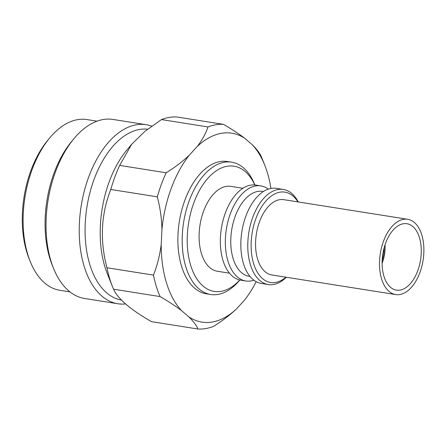 <?xml version="1.0" encoding="UTF-8"?>
<svg xmlns="http://www.w3.org/2000/svg" width="446" height="446" viewBox="0 0 446 446"><rect width="100%" height="100%" fill="white"/><g stroke="black" fill="none" stroke-linecap="round" stroke-linejoin="round"><path stroke-width="0.67" d="M382.116 263.257A25.154 14.289 99 0 0 382.49 262.27A25.154 14.289 99 0 0 385.026 244.86M417.768 270.677A33.612 19.094 -81 0 1 396.433 290.129A33.612 19.094 -81 0 1 385.612 243.181A33.612 19.094 -81 0 1 406.947 223.73A33.612 19.094 -81 0 1 417.768 270.677M383.46 241.336A38.116 21.648 -81 0 1 407.65 219.281A38.116 21.648 -81 0 1 419.92 272.517A38.116 21.648 -81 0 1 395.73 294.577A38.116 21.648 -81 0 1 383.46 241.336M395.73 294.577L271.792 274.948A38.116 21.648 -81 0 1 259.527 221.712A38.116 21.648 -81 0 1 283.717 199.652L407.65 219.281M97.033 121.167L86.964 119.573A86.435 49.099 99 0 0 49.757 137.864L47.817 140.2A82.833 47.053 99 0 0 30.897 170.601A82.833 47.053 99 0 0 29.062 258.608L30.189 261.423A86.435 49.099 99 0 0 59.92 290.318L69.994 291.913M49.757 137.864A86.435 49.099 99 0 0 32.101 169.591A86.435 49.099 99 0 0 30.189 261.423M151.707 126.134A90.638 51.485 99 0 0 146.171 124.696L112.994 119.444A90.638 51.485 99 0 0 73.98 138.622L71.717 141.343A86.435 49.099 99 0 0 54.061 173.065A86.435 49.099 99 0 0 52.149 264.902L53.459 268.185A90.638 51.485 99 0 0 84.64 298.486L117.816 303.737A90.638 51.485 99 0 0 125.532 303.943M73.98 138.622A90.638 51.485 99 0 0 55.466 171.888A90.638 51.485 99 0 0 53.459 268.185M146.171 124.696A90.638 51.485 99 0 0 88.648 177.146A90.638 51.485 99 0 0 117.816 303.737M147.598 129.212A86.435 49.099 99 0 0 94.073 179.404A86.435 49.099 99 0 0 121.379 300.047M270.934 188.435A95.628 54.317 99 0 0 264.746 165.176A95.628 54.317 99 0 0 252.235 144.682L244.921 138.422A95.628 54.317 99 0 0 197.288 146.422L189.227 155.264C182.576 161.524 174.888 167.367 166.163 172.78L119.656 165.416L131.704 144.248L126.854 150.073A86.435 49.099 99 0 0 109.198 181.801A86.435 49.099 99 0 0 107.285 273.632L112.537 286.778A103.243 58.643 99 0 0 113.546 289.203L160.053 296.568C168.254 301.284 175.423 305.973 181.555 310.645L188.87 316.9A95.628 54.317 99 0 0 236.503 308.905L244.564 300.063A95.628 54.317 99 0 0 256.171 281.671M254.867 184.973L254.705 184.566A66.984 38.049 99 0 0 231.664 162.182L227.371 161.502A66.984 38.049 99 0 0 184.856 200.265A66.984 38.049 99 0 0 206.414 293.825L210.713 294.505A66.984 38.049 99 0 0 239.541 280.333L239.82 279.993M231.664 162.182A66.984 38.049 99 0 0 189.154 200.945A66.984 38.049 99 0 0 210.713 294.505M254.8 184.967A63.382 36.003 99 0 0 193.804 202.88A63.382 36.003 99 0 0 195.889 277.356A63.382 36.003 99 0 0 239.753 279.982M242.925 188.273L230.838 186.361A42.978 24.413 99 0 0 203.56 211.226A42.978 24.413 99 0 0 217.392 271.257L229.484 273.169M268.33 189.121A48.135 27.34 99 0 0 260.899 185.893L255.898 185.101A48.135 27.34 99 0 0 225.347 212.959A48.135 27.34 99 0 0 240.84 280.194L245.841 280.986A48.135 27.34 99 0 0 253.902 280.211M260.899 185.893A48.135 27.34 99 0 0 230.348 213.751A48.135 27.34 99 0 0 245.841 280.986M263.419 191.518L262.516 191.373A42.978 24.413 99 0 0 235.237 216.243A42.978 24.413 99 0 0 249.069 276.269L249.972 276.414M298.257 201.96A48.135 27.34 99 0 0 283.333 189.45L276.392 188.351A48.135 27.34 99 0 0 245.841 216.204A48.135 27.34 99 0 0 261.334 283.439L268.275 284.537A48.135 27.34 99 0 0 286.332 277.25M283.333 189.45A48.135 27.34 99 0 0 252.782 217.302A48.135 27.34 99 0 0 268.275 284.537M297.9 201.899A45.737 25.98 99 0 0 255.881 218.596A45.737 25.98 99 0 0 256.366 270.488A45.737 25.98 99 0 0 285.975 277.195M119.656 165.416A103.243 58.643 99 0 0 114.823 177.09A103.243 58.643 99 0 0 110.809 189.466L157.315 196.831C160.131 207.541 161.675 218.401 161.948 229.406L161.201 244.503A95.628 54.317 99 0 0 181.555 310.645M131.704 144.248L144.905 131.353L161.463 119.578L207.964 126.943C205.846 133.432 202.283 139.927 197.288 146.422M244.921 138.422C238.872 133.811 231.703 129.117 223.418 124.345L176.911 116.98A103.243 58.643 99 0 0 161.463 119.578M189.227 155.264A95.628 54.317 99 0 0 171.158 188.546A95.628 54.317 99 0 0 161.948 229.406M166.163 172.78A103.243 58.643 99 0 0 161.324 184.454A103.243 58.643 99 0 0 157.315 196.831M161.201 244.503C159.846 255.29 157.26 265.498 153.446 275.115A103.243 58.643 99 0 0 160.053 296.568M188.87 316.9C193.319 321.265 196.357 325.301 197.991 329.02A103.243 58.643 99 0 0 213.439 326.422C222.197 320.986 229.885 315.144 236.503 308.905M264.746 165.176L262.365 159.222A103.243 58.643 99 0 0 261.356 156.797C259.762 153.129 256.723 149.092 252.235 144.682M223.418 124.345A103.243 58.643 99 0 0 207.964 126.943M153.446 275.115L106.945 267.751A103.243 58.643 99 0 0 112.537 286.778M197.991 329.02L151.484 321.655C130.371 309.502 117.727 298.686 113.546 289.203M106.945 267.751C99.759 240.266 101.047 214.169 110.809 189.466M384.162 247.742A23.85 13.547 -81 0 1 382.15 260.893"/></g></svg>
